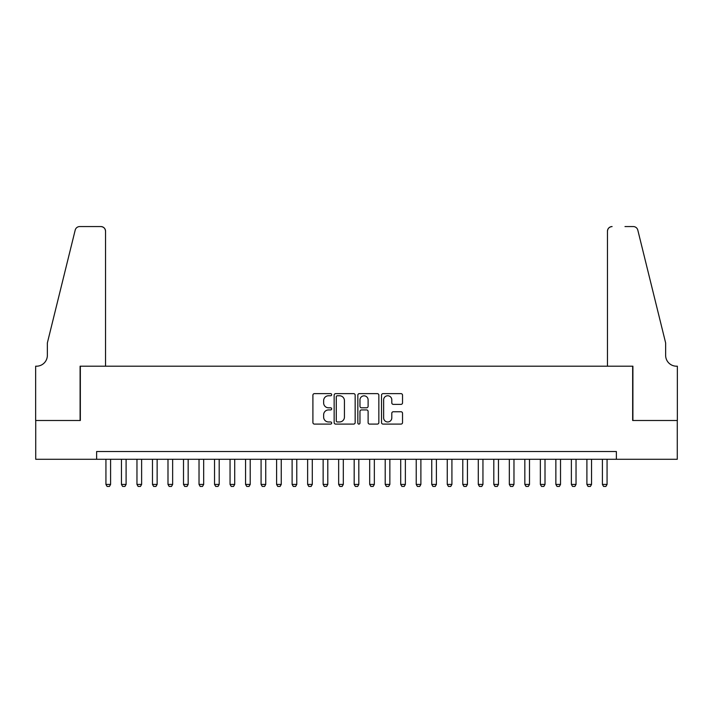 <?xml version="1.0" encoding="UTF-8"?>
<svg xmlns="http://www.w3.org/2000/svg" width="713" height="713" viewBox="0 0 713 713"><rect width="100%" height="100%" fill="white"/><g stroke="black" fill="none" stroke-linecap="round" stroke-linejoin="round"><path stroke-width="1.07" d="M331.679 394.699A1.069 1.069 0 0 0 330.609 393.638L314.433 393.638A1.524 1.524 0 0 0 312.909 395.154L312.909 422.568A1.524 1.524 0 0 0 314.433 424.092L330.609 424.092A1.069 1.069 0 0 0 331.679 423.023A1.069 1.069 0 0 0 330.609 421.962L328.515 421.962A4.875 4.875 0 0 1 323.64 417.087L323.64 414.806A4.875 4.875 0 0 1 328.515 409.93L330.609 409.93A1.069 1.069 0 0 0 331.679 408.861A1.069 1.069 0 0 0 330.609 407.8L328.515 407.8A4.875 4.875 0 0 1 323.64 402.925L323.64 400.644A4.875 4.875 0 0 1 328.515 395.768L330.609 395.768A1.069 1.069 0 0 0 331.679 394.699M401.009 404.369A1.524 1.524 0 0 0 402.533 402.845L402.533 395.154A1.524 1.524 0 0 0 401.009 393.638L383.033 393.638A1.524 1.524 0 0 0 381.517 395.154L381.517 422.568A1.524 1.524 0 0 0 383.033 424.092L401.009 424.092A1.524 1.524 0 0 0 402.533 422.568L402.533 413.282A1.524 1.524 0 0 0 401.009 411.757L393.318 411.757A1.524 1.524 0 0 0 391.793 413.282L391.793 417.889A4.073 4.073 0 0 1 387.72 421.962A4.073 4.073 0 0 1 383.647 417.889L383.647 399.841A4.073 4.073 0 0 1 387.72 395.768A4.073 4.073 0 0 1 391.793 399.841L391.793 402.845A1.524 1.524 0 0 0 393.318 404.369L401.009 404.369M96.62 459.288L35.73 459.288L35.73 420.501L80.337 420.501L80.337 366.197L632.663 366.197L632.663 420.501L677.27 420.501L677.27 459.288L616.38 459.288L616.38 451.525L96.62 451.525L96.62 459.288L616.38 459.288M355.163 395.154A1.524 1.524 0 0 0 353.648 393.638L335.671 393.638A1.524 1.524 0 0 0 334.147 395.154L334.147 422.568A1.524 1.524 0 0 0 335.671 424.092L353.648 424.092A1.524 1.524 0 0 0 355.163 422.568L355.163 395.154M359.352 393.638L377.329 393.638A1.524 1.524 0 0 1 378.853 395.154L378.853 422.568A1.524 1.524 0 0 1 377.329 424.092L369.637 424.092A1.524 1.524 0 0 1 368.113 422.568L368.113 411.454A1.524 1.524 0 0 0 366.589 409.93L361.491 409.93A1.524 1.524 0 0 0 359.967 411.454L359.967 423.023A1.069 1.069 0 0 1 358.897 424.092A1.069 1.069 0 0 1 357.837 423.023L357.837 395.154A1.524 1.524 0 0 1 359.352 393.638M337.347 395.768A1.069 1.069 0 0 0 336.286 396.829L336.286 420.893A1.069 1.069 0 0 0 337.347 421.962L339.557 421.962A4.875 4.875 0 0 0 344.432 417.087L344.432 400.644A4.875 4.875 0 0 0 339.557 395.768L337.347 395.768M368.113 399.913A4.073 4.073 0 0 0 364.04 395.84A4.073 4.073 0 0 0 359.967 399.913L359.967 406.276A1.524 1.524 0 0 0 361.491 407.8L366.589 407.8A1.524 1.524 0 0 0 368.113 406.276L368.113 399.913M105.934 459.288L105.934 484.421L110.586 484.421L110.586 459.288M110.586 484.421L109.428 486.435L107.093 486.435L105.934 484.421M105.542 366.197L105.542 231.217A4.652 4.652 0 0 0 100.889 226.565L79.713 226.565A4.652 4.652 0 0 0 75.195 230.103L47.361 342.926L47.361 355.332A10.864 10.864 0 0 1 36.506 366.197L35.65 366.197L35.65 420.501L80.097 420.501L80.097 366.197L105.542 366.197L105.542 231.217C105.248 228.41 103.697 226.859 100.889 226.565L88.011 226.565M75.195 230.103C76.38 227.554 76.38 227.554 75.195 230.103C76.38 227.554 76.38 227.554 75.195 230.103M47.361 355.332A10.864 10.864 0 0 1 36.506 366.197M607.458 366.197L607.458 231.217L607.458 366.197L632.903 366.197L632.903 420.501L677.35 420.501L677.35 366.197L676.494 366.197A10.864 10.864 0 0 1 665.639 355.332A10.864 10.864 0 0 0 676.494 366.197M657.101 308.328L637.805 230.103L665.639 342.926L665.639 355.332M624.989 226.565L633.287 226.565A4.652 4.652 0 0 1 637.805 230.103C636.62 227.554 636.62 227.554 637.805 230.103C636.62 227.554 636.62 227.554 637.805 230.103M612.111 226.565A4.652 4.652 0 0 0 607.458 231.217C607.752 228.41 609.303 226.859 612.111 226.565M121.451 459.288L121.451 484.421L126.103 484.421L126.103 459.288M126.103 484.421L124.935 486.435L122.609 486.435L121.451 484.421M136.967 459.288L136.967 484.421L141.62 484.421L141.62 459.288M141.62 484.421L140.452 486.435L138.126 486.435L136.967 484.421M152.475 459.288L152.475 484.421L157.136 484.421L157.136 459.288M157.136 484.421L155.969 486.435L153.643 486.435L152.475 484.421M167.992 459.288L167.992 484.421L172.644 484.421L172.644 459.288M172.644 484.421L171.485 486.435L169.159 486.435L167.992 484.421M183.508 459.288L183.508 484.421L188.161 484.421L188.161 459.288M188.161 484.421L187.002 486.435L184.676 486.435L183.508 484.421M199.025 459.288L199.025 484.421L203.677 484.421L203.677 459.288M203.677 484.421L202.51 486.435L200.184 486.435L199.025 484.421M214.542 459.288L214.542 484.421L219.194 484.421L219.194 459.288M219.194 484.421L218.026 486.435L215.7 486.435L214.542 484.421M230.049 459.288L230.049 484.421L234.711 484.421L234.711 459.288M234.711 484.421L233.543 486.435L231.217 486.435L230.049 484.421M245.566 459.288L245.566 484.421L250.218 484.421L250.218 459.288M250.218 484.421L249.06 486.435L246.734 486.435L245.566 484.421M261.083 459.288L261.083 484.421L265.735 484.421L265.735 459.288M265.735 484.421L264.576 486.435L262.25 486.435L261.083 484.421M276.599 459.288L276.599 484.421L281.252 484.421L281.252 459.288M281.252 484.421L280.084 486.435L277.758 486.435L276.599 484.421M292.116 459.288L292.116 484.421L296.768 484.421L296.768 459.288M296.768 484.421L295.601 486.435L293.275 486.435L292.116 484.421M307.624 459.288L307.624 484.421L312.285 484.421L312.285 459.288M312.285 484.421L311.118 486.435L308.791 486.435L307.624 484.421M323.141 459.288L323.141 484.421L327.793 484.421L327.793 459.288M327.793 484.421L326.634 486.435L324.308 486.435L323.141 484.421M338.657 459.288L338.657 484.421L343.309 484.421L343.309 459.288M343.309 484.421L342.151 486.435L339.825 486.435L338.657 484.421M354.174 459.288L354.174 484.421L358.826 484.421L358.826 459.288M358.826 484.421L357.668 486.435L355.332 486.435L354.174 484.421M369.69 459.288L369.69 484.421L374.343 484.421L374.343 459.288M374.343 484.421L373.175 486.435L370.849 486.435L369.69 484.421M385.207 459.288L385.207 484.421L389.859 484.421L389.859 459.288M389.859 484.421L388.692 486.435L386.366 486.435L385.207 484.421M400.715 459.288L400.715 484.421L405.376 484.421L405.376 459.288M405.376 484.421L404.209 486.435L401.882 486.435L400.715 484.421M416.232 459.288L416.232 484.421L420.884 484.421L420.884 459.288M420.884 484.421L419.725 486.435L417.399 486.435L416.232 484.421M431.748 459.288L431.748 484.421L436.401 484.421L436.401 459.288M436.401 484.421L435.242 486.435L432.916 486.435L431.748 484.421M447.265 459.288L447.265 484.421L451.917 484.421L451.917 459.288M451.917 484.421L450.75 486.435L448.424 486.435L447.265 484.421M462.782 459.288L462.782 484.421L467.434 484.421L467.434 459.288M467.434 484.421L466.266 486.435L463.94 486.435L462.782 484.421M478.289 459.288L478.289 484.421L482.951 484.421L482.951 459.288M482.951 484.421L481.783 486.435L479.457 486.435L478.289 484.421M493.806 459.288L493.806 484.421L498.458 484.421L498.458 459.288M498.458 484.421L497.3 486.435L494.974 486.435L493.806 484.421M509.323 459.288L509.323 484.421L513.975 484.421L513.975 459.288M513.975 484.421L512.816 486.435L510.49 486.435L509.323 484.421M524.839 459.288L524.839 484.421L529.492 484.421L529.492 459.288M529.492 484.421L528.324 486.435L525.998 486.435L524.839 484.421M540.356 459.288L540.356 484.421L545.008 484.421L545.008 459.288M545.008 484.421L543.841 486.435L541.515 486.435L540.356 484.421M555.864 459.288L555.864 484.421L560.525 484.421L560.525 459.288M560.525 484.421L559.357 486.435L557.031 486.435L555.864 484.421M571.38 459.288L571.38 484.421L576.033 484.421L576.033 459.288M576.033 484.421L574.874 486.435L572.548 486.435L571.38 484.421M586.897 459.288L586.897 484.421L591.549 484.421L591.549 459.288M591.549 484.421L590.391 486.435L588.065 486.435L586.897 484.421M602.414 459.288L602.414 484.421L607.066 484.421L607.066 459.288M607.066 484.421L605.907 486.435L603.572 486.435L602.414 484.421"/></g></svg>
